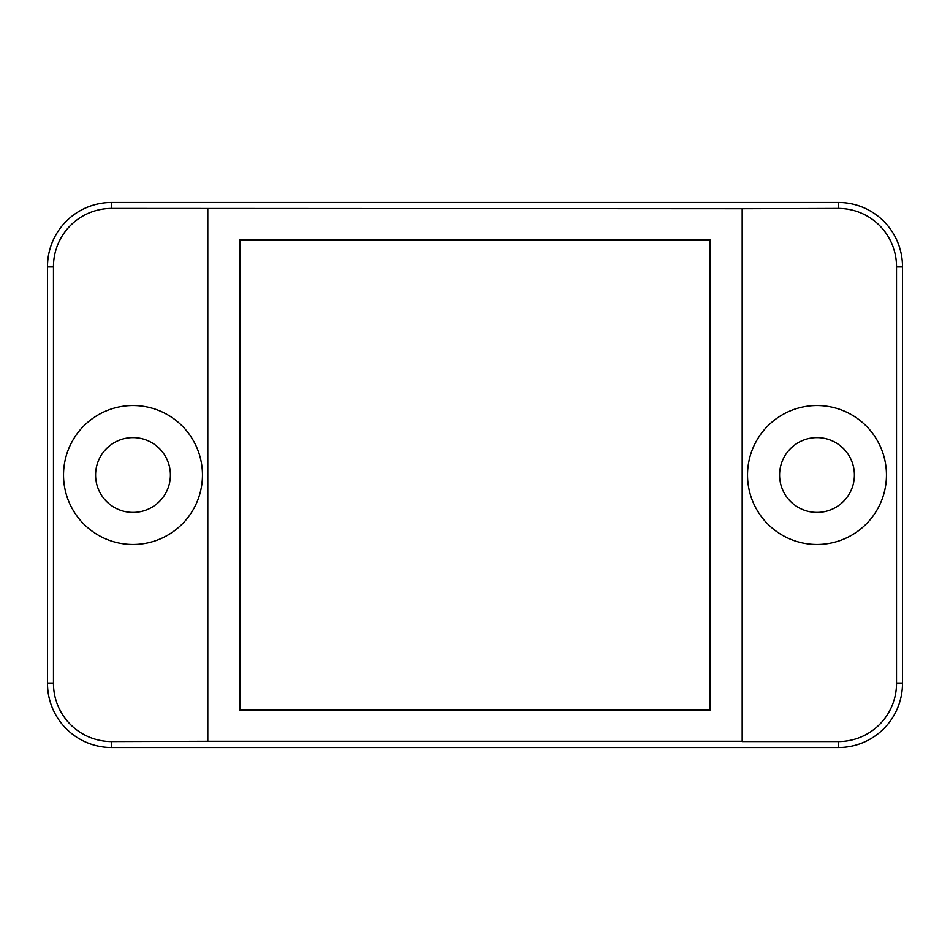 <?xml version="1.0" encoding="UTF-8"?>
<svg xmlns="http://www.w3.org/2000/svg" width="950" height="950" viewBox="0 0 950 950"><rect width="100%" height="100%" fill="white"/><g stroke="black" fill="none" stroke-linecap="round" stroke-linejoin="round"><path stroke-width="1.43" d="M133 405.531A69.469 69.469 0 0 0 63.531 475A69.469 69.469 0 0 0 133 544.469A69.469 69.469 0 0 0 202.469 475A69.469 69.469 0 0 0 133 405.531M133 437.594A37.406 37.406 0 0 0 95.594 475A37.406 37.406 0 0 0 133 512.406A37.406 37.406 0 0 0 170.406 475A37.406 37.406 0 0 0 133 437.594M817 405.531A69.469 69.469 0 0 0 747.531 475A69.469 69.469 0 0 0 817 544.469A69.469 69.469 0 0 0 886.469 475A69.469 69.469 0 0 0 817 405.531M817 437.594A37.406 37.406 0 0 0 779.594 475A37.406 37.406 0 0 0 817 512.406A37.406 37.406 0 0 0 854.406 475A37.406 37.406 0 0 0 817 437.594M838.375 741.558A58.152 58.152 0 0 0 896.527 683.406L902.5 683.406A64.125 64.125 0 0 1 838.375 747.531L838.375 741.558L742.188 741.558L742.188 208.739L111.625 208.442A58.152 58.152 0 0 0 53.473 266.594L47.5 266.594A64.125 64.125 0 0 1 111.625 202.469L111.625 208.442M896.527 683.406L896.527 266.594A58.152 58.152 0 0 0 838.375 208.442L742.188 208.739M902.5 683.406L902.5 266.594L896.527 266.594M838.375 208.442L838.375 202.469L111.625 202.469M838.375 747.531L111.625 747.531A64.125 64.125 0 0 1 47.5 683.406L47.5 266.594M47.5 683.406L53.473 683.406L53.473 266.594M207.812 208.739L207.812 741.261L742.188 741.261M207.812 741.261L111.625 741.558L111.625 747.531M53.473 683.406A58.152 58.152 0 0 0 111.625 741.558M838.375 202.469A64.125 64.125 0 0 1 902.5 266.594M710.125 239.875L239.875 239.875L239.875 710.125L710.125 710.125L710.125 239.875"/></g></svg>
